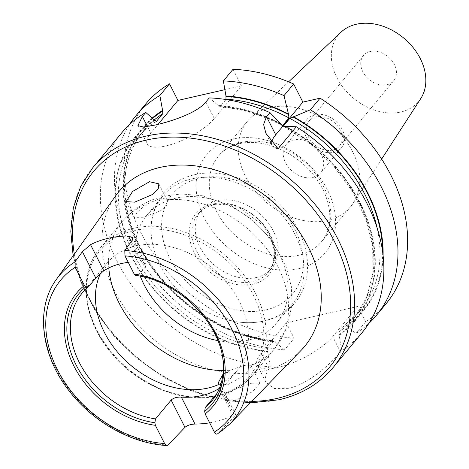 <?xml version="1.0" encoding="UTF-8"?>
<svg xmlns="http://www.w3.org/2000/svg" width="469" height="469" viewBox="0 0 469 469"><rect width="100%" height="100%" fill="white"/><g stroke="black" fill="none" stroke-linecap="round" stroke-linejoin="round"><path stroke-width="0.35" stroke-dasharray="2.35 1.76" d="M166.595 199.741L167.462 200.82L166.7 205.486L160.844 210.628L142.57 217.727L134.281 217.657L137.001 212.34L146.392 204.367L158.358 199.132C162.168 198.24 164.912 198.446 166.595 199.741A99.223 74.659 -140.3 0 1 268.104 250.739A99.223 74.659 -140.3 0 1 274.887 348.338L252.609 375.171A99.223 74.659 -140.3 0 0 242.039 272.647A99.223 74.659 -140.3 0 0 133.87 228.21A99.223 74.659 -140.3 0 0 99.932 248.4A99.223 74.659 -140.3 0 0 110.502 350.929A99.223 74.659 -140.3 0 0 218.671 395.367A99.223 74.659 -140.3 0 0 252.609 375.171C243.862 385.559 232.348 392.424 218.067 395.76C182.928 404.46 136.174 385.031 109.74 351.105C82.597 318.029 78.059 273.72 99.932 248.4L122.216 221.567A99.223 74.659 -140.3 0 0 108.802 267.957M219.275 384.228L227.371 384.891L244.449 375.417L251.32 366.107L250.71 365.539C249.367 364.876 246.758 364.958 242.901 365.773L230.508 370.17L222.951 374.332M251.73 383.179L259.937 383.097L252.703 391.592L235.274 400.462L226.269 398.978L227.295 394.792L233.345 390.032L251.73 383.179M233.029 69.289L241.441 85.868L214.304 118.551A39.689 13.032 153.1 0 1 165.844 145.941A39.689 13.032 153.1 0 1 147.149 143.784A39.689 13.032 153.1 0 1 150.784 133.108L158.03 124.379M312.981 177.44A22.324 16.796 -140.3 0 0 320.614 172.897A22.324 16.796 -140.3 0 0 318.24 149.828A22.324 16.796 -140.3 0 0 293.899 139.826A22.324 16.796 -140.3 0 0 286.266 144.37A22.324 16.796 -140.3 0 0 288.64 167.439A22.324 16.796 -140.3 0 0 312.981 177.44M333.858 152.296A22.324 16.796 -140.3 0 0 341.491 147.753A22.324 16.796 -140.3 0 0 339.116 124.684A22.324 16.796 -140.3 0 0 314.775 114.688A22.324 16.796 -140.3 0 0 307.142 119.232A22.324 16.796 -140.3 0 0 309.517 142.3A22.324 16.796 -140.3 0 0 333.858 152.296M332.732 150.08A19.692 14.815 -140.3 0 0 339.462 146.07A19.692 14.815 -140.3 0 0 337.369 125.721A19.692 14.815 -140.3 0 0 315.901 116.904A19.692 14.815 -140.3 0 0 309.165 120.914A19.692 14.815 -140.3 0 0 311.264 141.257A19.692 14.815 -140.3 0 0 332.732 150.08M387.007 84.713A19.692 14.815 -140.3 0 0 393.743 80.703A19.692 14.815 -140.3 0 0 391.644 60.354A19.692 14.815 -140.3 0 0 370.176 51.537A19.692 14.815 -140.3 0 0 363.44 55.547A19.692 14.815 -140.3 0 0 365.539 75.89A19.692 14.815 -140.3 0 0 387.007 84.713M115.415 196.165A120.879 90.951 -140.3 0 0 133.636 319.571A120.879 90.951 -140.3 0 0 263.244 371.079A120.879 90.951 -140.3 0 0 301.11 350.355M209.666 422.827A115.415 86.835 -140.3 0 0 214.984 421.783A115.415 86.835 -140.3 0 0 232.87 415.376L219.269 388.572M132.182 240.263L145.572 266.656L146 264.158L141.656 262.095A84.338 63.456 -140.3 0 0 128.266 262.382M145.572 266.656L138.261 275.455L135.711 275.397A86.489 65.074 -140.3 0 1 222.74 357.589L222.382 355.496A84.338 63.456 -140.3 0 0 138.261 275.455M222.552 356.54A84.338 63.456 -140.3 0 0 222.382 355.496M216.907 393.497L220.922 388.666L234.752 415.927L217.446 433.942M219.193 388.414L221.855 387.154L220.922 388.666M221.11 383.343A84.338 63.456 -140.3 0 0 236.822 370.891A84.338 63.456 -140.3 0 0 227.84 283.745A84.338 63.456 -140.3 0 0 135.893 245.967A84.338 63.456 -140.3 0 0 107.043 263.132A84.338 63.456 -140.3 0 0 100.624 273.181M217.856 340.594A84.338 63.456 -140.3 0 0 247.632 340.295A84.338 63.456 -140.3 0 0 276.476 323.129A84.338 63.456 -140.3 0 0 267.494 235.983A84.338 63.456 -140.3 0 0 175.547 198.211A84.338 63.456 -140.3 0 0 146.703 215.377A84.338 63.456 -140.3 0 0 140.307 276.206M263.642 321.013A84.338 63.456 -140.3 0 0 292.486 303.848A84.338 63.456 -140.3 0 0 283.505 216.701A84.338 63.456 -140.3 0 0 191.557 178.924A84.338 63.456 -140.3 0 0 162.714 196.089A84.338 63.456 -140.3 0 0 154.541 251.8A84.338 63.456 -140.3 0 0 239.231 322.121A84.338 63.456 -140.3 0 0 263.642 321.013M256.144 277.531A45.64 34.343 -140.3 0 0 271.75 268.245A45.64 34.343 -140.3 0 0 266.89 221.081A45.64 34.343 -140.3 0 0 217.135 200.638A45.64 34.343 -140.3 0 0 201.523 209.93A45.64 34.343 -140.3 0 0 206.383 257.088A45.64 34.343 -140.3 0 0 256.144 277.531M340.928 32.273A52.094 39.197 -140.3 0 0 342.646 86.859A52.094 39.197 -140.3 0 0 400.854 112.003A52.094 39.197 -140.3 0 0 420.757 98.554M270.396 107.542A66.973 50.394 -140.3 0 0 250.593 117.86A66.973 50.394 -140.3 0 0 247.491 121.172A66.973 50.394 -140.3 0 0 254.62 190.379A66.973 50.394 -140.3 0 0 327.638 220.377A66.973 50.394 -140.3 0 0 350.542 206.747A66.973 50.394 -140.3 0 0 353.227 203.083A66.973 50.394 -140.3 0 0 341.502 135.254A66.973 50.394 -140.3 0 0 270.396 107.542M121.881 132.663A156.277 117.584 -140.3 0 0 125.639 276.2A156.277 117.584 -140.3 0 0 270.384 366.828L269.083 368.394L265.243 375.775L266.029 382.44L274.312 388.525L288.81 388.32C307.928 384.334 330.733 364.02 340.541 352.02L341.842 350.454A156.277 117.584 -140.3 0 0 362.344 332.322M280.427 123.353A143.362 107.87 -140.3 0 0 218.138 105.39L219.515 106.879L220.102 106.61L225.976 99.534M209.28 97.892L218.138 105.39M341.842 350.454L338.946 334.796L338.894 332.029L345.049 324.612L347.025 325.855A143.362 107.87 -140.3 0 0 383.103 255.482M152.319 117.995A143.362 107.87 -140.3 0 0 140.87 250.329A143.362 107.87 -140.3 0 0 275.567 342.229L274.195 340.723L273.591 340.986L267.436 348.403L267.494 351.17L270.384 366.828M347.025 325.855L355.942 333.471A156.277 117.584 -140.3 0 0 368.863 323.393M129.462 124.607A156.277 117.584 -140.3 0 0 143.666 265.155A156.277 117.584 -140.3 0 0 284.484 349.851L275.567 342.229M355.942 333.471L365.591 321.851A156.277 117.584 -140.3 0 0 386.093 303.719M145.63 104.054A156.277 117.584 -140.3 0 0 149.388 247.597A156.277 117.584 -140.3 0 0 294.133 338.225L284.484 349.851M365.591 321.851L357.777 306.445L286.319 322.819L294.133 338.225M241.441 85.868L224.88 89.661M339.198 335.282A143.362 107.87 -140.3 0 0 285.65 126.155M154.618 119.947A143.362 107.87 -140.3 0 0 129.438 252.814A143.362 107.87 -140.3 0 0 267.74 351.656M338.894 332.029A140.829 105.959 -140.3 0 0 354.429 317.671L360.591 310.255A140.829 105.959 -140.3 0 1 345.049 324.612L360.591 310.255A140.829 105.959 -140.3 0 0 377.064 227.758M234.752 415.927L235.708 414.467L232.87 415.376M357.777 306.445L332.726 336.613A44.649 14.662 153.1 0 1 290.587 363.633A44.649 14.662 153.1 0 1 257.176 364.999A44.649 14.662 153.1 0 1 261.268 352.987L286.319 322.819M278.088 148.732A39.689 13.032 153.1 0 1 272.084 145.472A39.689 13.032 153.1 0 1 271.756 141.878M298.724 268.661A76.898 57.857 -140.3 0 0 327.397 189.787A76.898 57.857 -140.3 0 0 232.999 139.111A76.898 57.857 -140.3 0 0 204.332 217.991A76.898 57.857 -140.3 0 0 298.724 268.661M241.418 142.441A66.973 50.394 39.7 0 1 314.435 172.44A66.973 50.394 39.7 0 1 321.564 241.646A66.973 50.394 39.7 0 1 298.659 255.277A66.973 50.394 39.7 0 1 225.642 225.278A66.973 50.394 39.7 0 1 218.513 156.071A66.973 50.394 39.7 0 1 241.418 142.441M147.465 126.571L150.784 133.108M92.61 167.914A156.277 117.584 -140.3 0 0 109.254 329.39A156.277 117.584 -140.3 0 0 279.624 399.383A156.277 117.584 -140.3 0 0 333.072 367.579M74.325 254.098A153.299 115.345 -140.3 0 0 251.718 401.394M56.38 279.401A113.117 85.112 -140.3 0 0 64.112 382.569A113.117 85.112 -140.3 0 0 167.955 445.11M216.954 395.42A97.734 73.539 -140.3 0 0 253.395 295.171A97.734 73.539 -140.3 0 0 133.419 230.766A97.734 73.539 -140.3 0 0 96.983 331.014A97.734 73.539 -140.3 0 0 216.954 395.42M250.71 365.539A99.223 74.659 -140.3 0 0 274.887 348.338L286.964 327.761L292.076 304.311L291.349 286.536L285.727 265.337L270.109 238.07L251.835 219.392L231.956 206.243L202.409 195.772L181.433 193.973L164.244 196.118C147.336 200.034 133.325 208.517 122.216 221.567A99.223 74.659 -140.3 0 1 146.392 204.367M265.853 309.933A78.135 58.789 -140.3 0 0 294.989 229.787A78.135 58.789 -140.3 0 0 199.073 178.296A78.135 58.789 -140.3 0 0 169.936 258.442A78.135 58.789 -140.3 0 0 265.853 309.933M212.111 203.997A47.627 35.837 -140.3 0 0 194.354 252.85A47.627 35.837 -140.3 0 0 252.814 284.232A47.627 35.837 -140.3 0 0 270.572 235.379A47.627 35.837 -140.3 0 0 212.111 203.997M213.794 204.66A45.64 34.343 -140.3 0 0 198.182 213.952A45.64 34.343 -140.3 0 0 203.042 261.11A45.64 34.343 -140.3 0 0 252.803 281.552A45.64 34.343 -140.3 0 0 268.415 272.266A45.64 34.343 -140.3 0 0 263.555 225.102A45.64 34.343 -140.3 0 0 213.794 204.66M280.749 123.998A142.811 107.454 -140.3 0 0 218.384 105.877M280.966 124.379A140.829 105.959 -140.3 0 0 220.102 106.61M346.779 325.363A142.811 107.454 -140.3 0 0 382.628 251.695M152.742 118.358A142.811 107.454 -140.3 0 0 141.245 250.112A142.811 107.454 -140.3 0 0 275.321 341.743M338.946 334.796A142.811 107.454 -140.3 0 0 285.041 126.296M154.864 120.433A142.811 107.454 -140.3 0 0 129.884 252.709A142.811 107.454 -140.3 0 0 267.494 351.17M283.639 126.331L310.337 144.03L333.676 166.096L352.436 191.381L365.644 218.554L372.615 246.184L373.007 272.811L366.828 297.047L354.429 317.671A140.829 105.959 -140.3 0 0 284.689 126.366M156.195 121.418A140.829 105.959 -140.3 0 0 137.739 137.745A140.829 105.959 -140.3 0 0 139.938 265.202A140.829 105.959 -140.3 0 0 267.436 348.403M154.442 119.8A140.829 105.959 -140.3 0 0 143.895 130.329A140.829 105.959 -140.3 0 0 146.099 257.786A140.829 105.959 -140.3 0 0 273.591 340.986M223.285 370.492A99.223 74.659 -140.3 0 0 230.508 370.17M217.739 433.702A113.117 85.112 -140.3 0 0 230.144 423.683M141.656 262.095L131.238 241.564M205.891 101.972L214.304 118.551M340.541 352.02L332.726 336.613M269.083 368.394L261.268 352.987M247.491 121.172L218.513 156.071C223.549 149.986 230.514 145.882 239.395 143.754C262.218 137.827 295.933 151.645 314.189 175.887C332.527 198.85 334.379 227.289 321.564 241.646L350.542 206.747M158.844 183.83L167.462 200.82M251.32 366.107L259.937 383.097M137.927 125.61L147.149 143.784M341.491 147.753L320.614 172.897M393.743 80.703L339.462 146.07M73.129 255.781L81.395 283.716L95.271 310.941L114.16 336.32L137.253 358.773L163.57 377.352L191.985 391.252L221.304 399.887L250.282 402.877M236.822 370.891L211.759 401.071M292.486 303.848L276.476 323.129M154.541 251.8C147.77 229.03 150.784 209.461 163.593 193.093C171.461 183.836 181.691 177.739 194.277 174.814C224.628 167.398 263.824 183.52 286.524 211.906C302.904 232.472 309.704 253.811 306.925 275.919C305.342 286.078 301.42 294.96 295.159 302.569C287.28 311.885 277.027 318.017 264.387 320.954C256.391 322.772 248.001 323.159 239.231 322.121M201.523 209.93L198.182 213.952C201.963 209.432 207.034 206.424 213.389 204.924L226.081 204.285L239.618 207.808L263.285 225.519L270.83 237.789L274.324 250.587L273.45 262.488L268.415 272.266L271.75 268.245M288.611 81.841L250.593 117.86M219.515 106.879C240.515 108.392 261.327 114.577 281.951 125.422M156.4 121.336C149.259 125.897 143.039 131.367 137.739 137.745L143.895 130.329C113.369 165.393 119.982 228.708 159.724 276.118C188.397 311.668 232.905 336.76 274.195 340.723M381.649 159.097L353.227 203.083M162.714 196.089L146.703 215.377M107.043 263.132L81.987 293.313M363.44 55.547L309.165 120.914M307.142 119.232L286.266 144.37M266.029 382.44L257.176 364.999M265.929 133.348L272.084 145.472M221.855 387.154L235.708 414.467M146 264.158L132.586 237.713M218.138 382.939L226.269 398.978M126.143 201.617L134.281 217.657"/><path stroke-width="0.7" d="M134.667 202.157L152.654 194.406L158.246 188.796L158.844 183.83L149.529 181.726L132.58 191.434L126.143 201.617L134.667 202.157M224.88 89.661L177.921 100.425L169.508 83.845L159.859 95.465L162.69 111.006L162.743 113.75L156.582 121.166L154.864 120.433L145.759 112.449L142.371 116.529L137.927 125.61L143.274 127.029L155.239 125.047C172.047 121.213 197.302 112.818 205.891 101.972L209.28 97.892A156.277 117.584 -140.3 0 1 269.915 112.595L266.527 116.675L263.59 124.473L265.929 133.348L278.088 148.732L296.32 126.771L285.041 126.296L283.651 125.803L289.807 118.387L310.425 109.787L320.075 98.168L302.857 102.113L293.664 83.992L284.015 95.612L288.582 114.571L288.933 117.912L282.772 125.329L281.951 125.422L280.427 123.353L269.915 112.595M128.266 262.382A84.338 63.456 -140.3 0 0 121.272 263.578A84.338 63.456 -140.3 0 0 103.778 270.771L95.787 278.064L88.483 286.864L85.933 286.805L84.426 285.498L75.181 267.277L75.005 261.89L82.397 251.671L90.535 244.666A114.418 86.091 39.7 0 1 108.415 238.24A114.418 86.091 39.7 0 1 128.406 235.983L132.586 237.713L132.182 240.263L124.789 250.481L124.965 255.869L134.21 274.089L135.6 275.385C175.916 280.304 217.241 319.354 222.74 357.589A86.489 65.074 -140.3 0 1 204.683 411.348L205.264 407.52A84.338 63.456 -140.3 0 0 211.759 401.071A84.338 63.456 -140.3 0 0 222.552 356.54M217.446 433.942L230.144 423.683L301.11 350.355A120.879 90.951 -140.3 0 0 293.823 224.241A120.879 90.951 -140.3 0 0 159.929 167.433A120.879 90.951 -140.3 0 0 115.415 196.165L56.38 279.401C34.8 308.754 41.043 356.393 70.309 392.365C94.035 422.616 132.029 443.598 166.882 445.55L164.607 443.539L155.362 425.324L154.905 422.757L155.485 418.928L171.138 400.075C173.6 397.894 176.995 396.897 181.321 397.096L194.998 424.058A115.415 86.835 -140.3 0 0 209.666 422.827M194.998 424.058C190.795 424.199 187.453 425.295 184.968 427.335L167.955 445.11L166.882 445.55M205.264 407.52L216.907 393.497M219.269 388.572L219.193 388.414A84.338 63.456 39.7 0 1 201.705 395.607A84.338 63.456 39.7 0 1 181.321 397.096M100.624 273.181A84.338 63.456 -140.3 0 0 121.16 356.188A84.338 63.456 -140.3 0 0 207.972 388.056A84.338 63.456 -140.3 0 0 221.11 383.343M381.649 159.097L420.757 98.554A52.094 39.197 -140.3 0 0 411.635 45.798A52.094 39.197 -140.3 0 0 356.329 24.247A52.094 39.197 -140.3 0 0 340.928 32.273L288.611 81.841M145.759 112.449A156.277 117.584 -140.3 0 0 121.881 132.663L92.61 167.914L80.691 186.486L73.34 207.837L70.801 231.205L73.129 255.781M288.253 113.926A143.362 107.87 -140.3 0 0 225.964 95.963L223.379 80.908L233.029 69.289A156.277 117.584 -140.3 0 1 293.664 83.992M225.976 99.534L225.964 95.963M284.015 95.612A156.277 117.584 -140.3 0 0 223.379 80.908M383.103 255.482A143.362 107.87 -140.3 0 0 293.477 116.728M162.444 110.52A143.362 107.87 -140.3 0 0 152.319 117.995M368.863 323.393A156.277 117.584 -140.3 0 0 376.443 315.338A156.277 117.584 -140.3 0 0 310.425 109.787M159.859 95.465A156.277 117.584 -140.3 0 0 135.981 115.679A156.277 117.584 -140.3 0 0 129.462 124.607M376.443 315.338L386.093 303.719A156.277 117.584 -140.3 0 0 320.075 98.168M169.508 83.845A156.277 117.584 -140.3 0 0 145.63 104.054L135.981 115.679M250.282 402.877L279.02 399.776C301.391 394.54 319.412 383.806 333.072 367.579L362.344 332.322A156.277 117.584 -140.3 0 0 296.32 126.771M283.639 126.331L283.651 125.803A140.829 105.959 -140.3 0 1 284.689 126.366M156.195 121.418A140.829 105.959 -140.3 0 1 156.582 121.166L156.394 121.336M88.483 286.864A84.338 63.456 -140.3 0 0 81.987 293.313A84.338 63.456 -140.3 0 0 82.157 367.731A84.338 63.456 -140.3 0 0 155.485 418.928M140.307 276.206A84.338 63.456 -140.3 0 0 217.856 340.594M222.951 374.332L218.138 382.939L219.275 384.228M217.739 433.702C216.596 434.57 215.476 434.048 214.386 432.131L205.146 413.916L204.683 411.348M158.03 124.379L177.921 100.425M271.756 141.878A39.689 13.032 153.1 0 1 275.719 134.796L302.857 102.113M142.371 116.529L147.465 126.571M333.072 367.579A156.277 117.584 -140.3 0 0 316.428 206.096A156.277 117.584 -140.3 0 0 146.058 136.11A156.277 117.584 -140.3 0 0 92.61 167.914M251.718 401.394A153.299 115.345 -140.3 0 0 277.097 398.386A153.299 115.345 -140.3 0 0 334.256 241.142A153.299 115.345 -140.3 0 0 146.076 140.125A153.299 115.345 -140.3 0 0 74.325 254.098M75.005 261.89A113.117 85.112 -140.3 0 0 56.38 279.401M288.582 114.571A142.811 107.454 -140.3 0 0 226.21 96.45M282.772 125.329A140.829 105.959 -140.3 0 0 280.966 124.379M288.933 117.912A140.829 105.959 -140.3 0 0 226.257 99.194M382.628 251.695A142.811 107.454 -140.3 0 0 292.867 116.869M162.69 111.006A142.811 107.454 -140.3 0 0 152.742 118.358M377.064 227.758A140.829 105.959 -140.3 0 0 289.807 118.387M162.743 113.75A140.829 105.959 -140.3 0 0 154.442 119.8M85.933 286.805A86.489 65.074 -140.3 0 0 76.101 364.935A86.489 65.074 -140.3 0 0 154.905 422.757M84.426 285.498A88.635 66.692 -140.3 0 0 73.862 365.961A88.635 66.692 -140.3 0 0 155.362 425.324M75.181 267.277A109.154 82.128 -140.3 0 0 57.441 369.724A109.154 82.128 -140.3 0 0 164.607 443.539M108.802 267.957A99.223 74.659 -140.3 0 0 223.285 370.492M205.146 413.916A88.635 66.692 -140.3 0 0 215.711 333.453A88.635 66.692 -140.3 0 0 134.21 274.089M214.386 432.131A109.154 82.128 -140.3 0 0 232.126 329.689A109.154 82.128 -140.3 0 0 124.965 255.869M230.144 423.683A113.117 85.112 -140.3 0 0 232.008 318.293A113.117 85.112 -140.3 0 0 124.789 250.481M131.238 241.564L128.406 235.983M90.535 244.666L103.778 270.771M95.787 278.064L82.397 251.671M184.968 427.335L171.138 400.075M266.527 116.675L275.719 134.796"/></g></svg>
